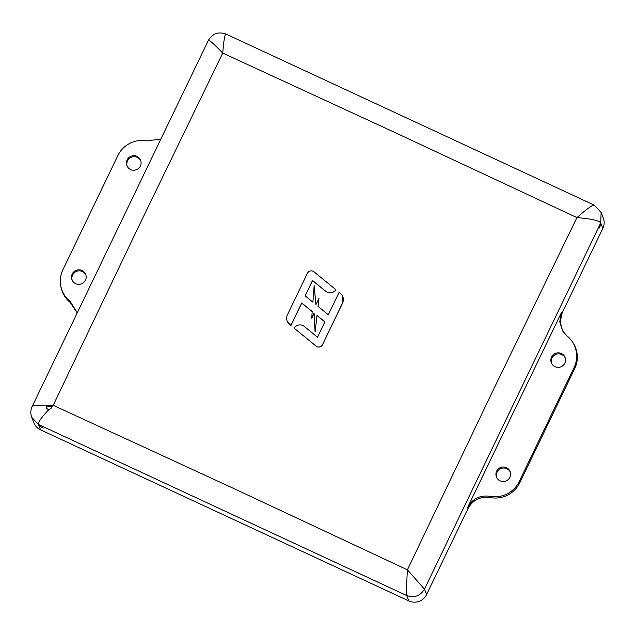 <?xml version="1.0" encoding="UTF-8"?>
<svg xmlns="http://www.w3.org/2000/svg" width="635" height="635" viewBox="0 0 635 635"><rect width="100%" height="100%" fill="white"/><g stroke="black" fill="none" stroke-linecap="round" stroke-linejoin="round"><path stroke-width="0.95" d="M226.203 34.33C225.028 33.044 223.869 39.291 222.726 53.07L137.716 228.465L53.213 405.305L231.656 487.537L407.408 569.833L491.831 392.954L576.921 217.599L397.883 133.882L222.726 53.07C213.138 43.14 208.367 39.013 208.399 40.703M342.797 296.577L342.598 303.101L322.548 344.567L342.559 302.99A8.16 8.049 -21.6 0 0 340.4 293.322L339.122 292.291L328.319 314.746L318.04 306.364L318.968 298.299L315.92 304.633L314.142 285.671L312.896 302.173L305.133 295.846L312.523 280.487L325.747 291.259A6.89 6.795 -21.6 0 0 335.891 289.671L335.931 289.782C332.994 293.275 329.613 293.807 325.787 291.37L312.563 280.591L305.173 295.95M314.142 285.671L315.968 304.752M318.968 298.299L318.079 306.475M312.237 311.634L301.752 303.078L290.901 325.604L287.187 321.199A8.16 8.049 158.4 0 1 287.433 314.785L307.38 273.328A4.302 4.247 -21.6 0 1 314 271.836L335.891 289.671M48.609 409.837L46.26 408.154L46.919 405.114L53.213 405.305L51.562 406.884L51.3 408.13L48.609 409.837C41.124 417.782 37.743 422.664 38.441 424.466L406.678 595.519C406.329 592.955 406.567 584.398 407.408 569.833L424.482 589.145L426.617 594.543L467.979 508.595L467.678 507.357L561.658 312.087L562.165 312.896L602.853 228.346L600.718 222.948C599.321 220.623 591.383 218.837 576.921 217.599C587.597 208.248 593.431 204.176 594.439 205.383M51.498 406.344L46.752 406.979L46.49 408.138M564.817 363.18A7.358 7.255 158.4 0 1 551.355 362.807A7.358 7.255 158.4 0 1 558.459 352.838A7.358 7.255 158.4 0 1 564.817 363.18M565.213 357.918A7.358 7.255 -21.6 0 0 551.974 358.053A7.358 7.255 -21.6 0 0 551.577 363.315M85.852 274.907A7.358 7.255 -21.6 0 0 72.612 275.042A7.358 7.255 -21.6 0 0 72.215 280.313M72.207 274.018A7.358 7.255 -21.6 0 0 78.557 284.361A7.358 7.255 -21.6 0 0 85.669 274.391A7.358 7.255 -21.6 0 0 72.207 274.018M140.787 160.758A7.358 7.255 -21.6 0 0 127.548 160.893A7.358 7.255 -21.6 0 0 127.151 166.164M127.143 159.869A7.358 7.255 -21.6 0 0 133.493 170.212A7.358 7.255 -21.6 0 0 140.605 160.242A7.358 7.255 -21.6 0 0 127.143 159.869M509.873 477.329A7.358 7.255 158.4 0 1 496.419 476.956A7.358 7.255 158.4 0 1 503.523 466.987A7.358 7.255 158.4 0 1 509.873 477.329M510.278 472.067A7.358 7.255 -21.6 0 0 497.038 472.202A7.358 7.255 -21.6 0 0 496.641 477.464M322.588 344.67C321.207 346.94 319.27 347.607 316.778 346.686L294.092 328.12A6.89 6.795 158.4 0 1 304.3 326.438L317.508 337.201L324.89 321.866L316.992 315.428L315.127 331.986L316.992 315.428M324.937 321.977L317.032 315.539M314.158 313.198L311.737 318.222L312.19 311.515L301.704 302.966L290.862 325.493L289.56 324.437A8.16 8.049 158.4 0 1 287.187 321.199M316.778 346.686L294.092 328.12M322.548 344.567A4.302 4.247 158.4 0 1 316.738 346.575M32.139 406.583L208.391 40.346C212.558 33.52 218.416 31.425 225.965 34.06L594.265 205.137M32.163 406.9C31.671 405.686 36.592 405.09 46.919 405.114M315.087 331.875L314.119 313.079L311.698 318.111M32.139 406.575C30.528 410.107 30.393 413.702 31.75 417.362L38.441 424.466L40.576 429.863L408.813 600.924L406.678 595.527C414.306 598.13 420.243 596.003 424.482 589.145L600.718 222.948L601.115 212.431L594.249 205.129M50.959 405.209L51.562 406.884M408.813 600.924A13.375 13.192 -21.6 0 0 426.617 594.543M76.914 312.523L70.294 302.498A26.813 26.448 158.4 0 1 60.841 286.353L60.666 285.29A26.583 26.218 158.4 0 1 62.921 269.708L117.864 155.559A26.583 26.218 158.4 0 1 147.193 140.914L160.322 139.065M601.115 212.431L603.25 217.829A13.375 13.192 158.4 0 1 602.853 228.346M562.165 312.896L560.205 321.961L562.61 330.883M467.678 507.357C472.543 498.673 479.925 494.983 489.823 496.292A26.583 26.218 -21.6 0 0 519.16 481.64L574.096 367.49A26.583 26.218 -21.6 0 0 572.31 341.701L572.905 342.598A26.813 26.448 158.4 0 1 574.707 368.61L519.771 482.759A26.813 26.448 158.4 0 1 490.149 497.53C480.25 496.213 472.861 499.896 467.979 508.595M40.576 429.863A13.375 13.192 158.4 0 1 33.909 422.815L31.766 417.417M70.294 302.498L70.017 301.276L76.771 311.896M70.017 301.276A26.583 26.218 158.4 0 1 60.666 285.29M572.31 341.701A26.583 26.218 -21.6 0 0 567.007 335.923L562.697 331.089L559.721 321.747L561.658 312.087M43.275 428.125A13.375 13.192 158.4 0 1 38.346 424.156M599.361 227.997A12.255 12.089 -21.6 0 0 600.559 222.615M489.823 496.292L490.149 497.53M519.771 482.759L519.16 481.64M574.096 367.49L574.707 368.61"/></g></svg>
